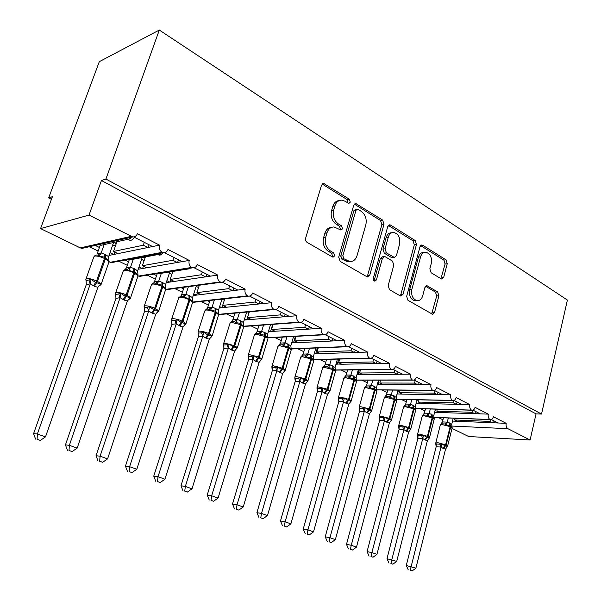 <?xml version="1.0" encoding="UTF-8"?>
<svg xmlns="http://www.w3.org/2000/svg" width="601" height="601" viewBox="0 0 601 601"><rect width="100%" height="100%" fill="white"/><g stroke="black" fill="none" stroke-linecap="round" stroke-linejoin="round"><path stroke-width="0.9" d="M350.293 202.161L349.286 199.179L323.639 183.433L321.52 185.198L305.661 238.086C305.27 239.979 305.781 241.437 307.201 242.458L332.451 256.958L333.082 257.16L334.682 255.846L333.645 252.856L330.437 251C326.058 247.8 324.472 243.217 325.689 237.245L326.982 232.857C328.319 228.943 330.67 226.983 334.051 226.975L341.015 230.085L342.54 228.816L341.526 225.826L338.355 223.918C334.036 220.65 332.466 216.067 333.668 210.17L334.937 205.843C336.207 202.094 338.461 200.193 341.691 200.148L344.997 201.215L348.835 203.401L350.293 202.161M347.987 203.078L347.183 199.63L322.181 184.041M332.248 256.845L332.586 256.154L331.557 253.179L328.349 251.331L330.437 251M340.174 229.77L340.436 229.191L339.422 226.209L336.26 224.308L338.355 223.918M441.059 278.774L441.788 279.022L443.711 277.271L447.242 263.734L446.002 259.857L422.751 245.268L421.932 244.99L420.001 246.718L406.659 296.331L407.974 300.312L432.51 314.24L434.546 312.415L438.888 295.782L437.633 291.898L426.913 285.7L424.915 287.496L422.706 295.805C421.684 299.103 419.851 300.725 417.207 300.673C412.789 299.26 410.994 295.519 411.835 289.449L420.58 256.852C421.549 253.742 423.277 252.187 425.756 252.187C430.248 253.562 432.089 257.318 431.278 263.448L429.865 268.805L431.127 272.734L441.059 278.774M84.433 247.837L82.089 248.371L80.309 247.897L40.56 228.59L52.392 196.692L48.658 197.924L99.308 61.663L159.303 30.05L105.926 179.045L101.441 180.525L89.023 215.09L132.738 236.959C134.94 236.989 136.472 235.915 137.344 233.736L159.52 245.133L152.556 246.553L133.692 236.922M159.303 30.05L567.397 300.064L541.516 414.066L105.926 179.045M384.009 224.241L382.649 220.109L355.769 203.551L353.711 205.309L338.694 257.138L340.158 261.382L366.768 276.655L367.572 276.918L369.773 275.055L384.009 224.241L381.883 224.609L380.523 220.492L354.35 204.145M390.65 225.127L415.163 240.505L416.455 244.509L403.023 294.235L400.912 296.075L400.183 295.842L389.523 289.72L388.171 285.67L393.805 265.146L392.461 261.082L385.331 256.815L384.497 256.537L382.409 258.347L376.414 279.886L374.889 281.185C373.634 280.795 373.131 279.781 373.364 278.128L387.75 226.577L389.741 224.827L390.65 225.127L388.516 225.495L413.015 240.836L415.163 240.505M438.505 417.605L442.937 419.776M491.31 419.513L498.116 422.991L506.2 423.329L493.376 416.741C492.797 418.739 491.776 419.693 490.318 419.618L489.875 419.49C488.41 418.334 487.884 416.546 488.305 414.134L480.244 413.864L472.927 410.13M420.264 408.68L424.907 410.949M453.935 400.431L461.786 404.443L469.832 404.638C469.389 407.087 469.929 408.905 471.447 410.092L471.928 410.228C473.423 410.31 474.467 409.341 475.06 407.328L488.305 414.134M416.11 403.309L421.218 403.459L418.424 402.077L419.002 399.83M401.453 399.477L406.306 401.851M434.298 390.41L442.719 394.707L450.735 394.819C450.277 397.306 450.833 399.162 452.403 400.386L452.921 400.529C454.454 400.604 455.535 399.635 456.144 397.599L469.832 404.638M397.051 393.925L402.317 394.121L399.432 392.693L400.101 390.162M382.033 389.974L387.112 392.461M413.991 380.035L423.006 384.64L430.992 384.67C430.519 387.194 431.097 389.087 432.712 390.342L433.268 390.492C434.854 390.575 435.958 389.598 436.589 387.547L450.735 394.819M377.383 384.249L382.814 384.482L379.832 383.01L380.606 380.148M361.99 380.17L367.309 382.769M377.323 384.46L377.819 384.46M392.964 369.299L402.625 374.235L410.566 374.175C410.077 376.737 410.671 378.668 412.346 379.96L412.947 380.117C414.577 380.2 415.712 379.216 416.358 377.15L430.992 384.67M357.062 374.25L362.666 374.528L359.586 373.011L360.48 369.788M341.278 370.036L346.845 372.763M356.979 374.573L357.708 374.566M371.193 358.188L381.53 363.462L389.425 363.312C388.922 365.911 389.531 367.88 391.266 369.209L391.912 369.382C393.587 369.465 394.759 368.466 395.42 366.392L410.566 374.175M336.072 363.921L341.856 364.244L338.671 362.673L339.693 359.052M319.882 359.563L325.704 362.418M335.944 364.364L336.928 364.341M348.633 346.664L359.691 352.314L367.534 352.058C367.001 354.695 367.639 356.701 369.435 358.076L370.133 358.264C371.854 358.346 373.056 357.34 373.739 355.244L389.425 363.312M314.361 353.238L315.457 353.779L320.341 353.613L317.05 351.991L318.222 347.911M297.75 348.738L303.851 351.72M314.195 353.816L315.457 353.779M325.239 334.727L337.071 340.759L344.839 340.391C344.29 343.073 344.944 345.124 346.807 346.537L347.566 346.739C349.339 346.822 350.578 345.808 351.277 343.697L367.534 352.058M281.674 337.153L282.207 337.416M291.906 342.187L293.25 342.848L298.081 342.623L294.678 340.94L296.03 336.357M274.852 337.529L281.238 340.654M291.688 342.923L293.25 342.848M300.966 322.331L313.609 328.785L321.31 328.296C320.739 331.023 321.415 333.119 323.346 334.569L324.172 334.787C325.99 334.87 327.26 333.848 327.988 331.729L344.839 340.391M257.882 325.441L258.836 325.915M268.655 330.745L270.27 331.542L275.048 331.241L271.524 329.498L273.079 324.337M251.143 325.93L257.837 329.205M268.384 331.662L270.27 331.542M275.761 309.462L289.276 316.359L296.886 315.743C296.293 318.515 296.992 320.656 298.998 322.159L299.899 322.391C301.77 322.467 303.077 321.437 303.821 319.304L321.31 328.296M233.218 313.309L234.638 314.007M244.577 318.898L246.485 319.837L251.188 319.454L247.537 317.651L249.332 311.836M226.585 313.917L233.594 317.343M244.231 320.017L246.485 319.837M249.573 296.09L264.019 303.467L271.524 302.709C270.908 305.526 271.637 307.712 273.718 309.26L274.695 309.515C276.618 309.59 277.962 308.553 278.729 306.412L296.886 315.743M207.653 300.733L209.554 301.664M219.628 306.623L221.837 307.704L226.472 307.239L222.686 305.368L224.759 298.81M201.132 301.462L208.472 305.053M219.2 307.975L221.837 307.704M222.332 282.185L237.778 290.065L245.17 289.164C244.524 292.026 245.276 294.265 247.439 295.865L248.513 296.143C250.489 296.21 251.872 295.166 252.653 293.01L271.524 302.709M181.134 287.676L183.545 288.871M193.747 293.881L196.279 295.136L200.839 294.573L196.91 292.634L199.284 285.317M174.733 288.548L182.419 292.304M193.221 295.504L196.279 295.136M185.641 287.068L217.194 282.786M193.988 267.708L210.493 276.137L217.765 275.078C217.081 277.993 217.87 280.276 220.124 281.929L221.288 282.23C223.324 282.29 224.744 281.238 225.548 279.074L245.17 289.164M153.593 274.124L156.56 275.589M166.89 280.667L169.775 282.087L174.245 281.433L170.166 279.42L172.818 271.434M147.335 275.138L155.389 279.082M166.244 282.605L169.775 282.087M158.003 273.41L158.634 273.725L189.555 268.737L188.917 268.407M189.706 268.279L189.555 268.737M164.471 252.638L182.111 261.645L189.232 260.413C188.526 263.381 189.345 265.717 191.681 267.43L192.966 267.753C195.055 267.806 196.512 266.746 197.338 264.575L217.765 275.078M124.978 260.045L128.531 261.796M138.996 266.942L142.257 268.549L146.629 267.791L142.392 265.702L145.382 256.928M118.878 261.217L127.314 265.341M138.207 269.248L142.257 268.549M129.283 259.226L130.409 259.782L160.625 254.028L159.468 253.442M160.918 253.164L160.625 254.028M159.52 245.133C158.777 248.153 159.626 250.549 162.067 252.33L163.472 252.675C165.621 252.72 167.116 251.654 167.964 249.475L189.232 260.413M452.515 421.083L492.587 422.758L489.943 421.414L454.672 419.986L455.1 418.251M457.301 421.286L454.672 419.986M434.591 412.339L474.722 413.683L471.995 412.294L436.822 411.167L437.325 409.191M439.534 412.504L436.822 411.167M421.218 403.459L456.287 404.308L453.462 402.873L418.424 402.077M402.317 394.121L437.235 394.624L434.32 393.144L399.432 392.693M382.814 384.482L417.552 384.617L414.54 383.092L379.832 383.01M362.666 374.528L397.193 374.273L394.083 372.695L359.586 373.011M341.856 364.244L376.136 363.567L372.92 361.937L338.671 362.673M320.341 353.613L354.342 352.494L351.007 350.796L317.05 351.991M298.081 342.623L331.76 341.015L328.304 339.257L294.678 340.94M275.048 331.241L308.358 329.123L304.775 327.297L271.524 329.498M251.188 319.454L284.085 316.78L280.366 314.894L247.537 317.651M226.472 307.239L258.896 303.978L255.034 302.018L222.686 305.368M200.839 294.573L232.73 290.681L228.718 288.645L196.91 292.634M174.245 281.433L205.542 276.858L201.373 274.74L170.166 279.42M146.629 267.791L177.257 262.487L172.915 260.278L142.392 265.702M95.228 245.411L99.413 247.462M110.006 252.675L113.679 254.486L147.816 247.522L143.301 245.223L113.529 251.443L117.931 253.614M89.301 246.741L98.136 251.068M109.044 255.425L113.679 254.486M99.413 244.464L101.073 245.283L130.492 238.717L128.787 237.846M130.958 237.357L130.492 238.717M218.847 314.684L219.568 314.556M192.936 302.363L194.446 302.213M166.064 289.479L168.423 289.404M191.681 267.43L138.403 276.092L141.445 276.092M162.067 252.33L110.066 262.329L113.469 262.246M110.066 262.329L109.089 261.608M541.516 414.066L536.054 413.894L530.09 440.007L468.675 436.514L452.02 428.423M530.09 440.007L507.898 428.693C506.35 427.634 505.787 425.846 506.2 423.329M536.054 413.894L101.441 180.525M490.378 419.626L489.943 421.414M472.499 410.235L471.995 412.294M454.063 400.499L453.462 402.873M434.936 390.733L434.32 393.144M415.178 380.643L414.54 383.092M394.744 370.208L394.083 372.695M373.604 359.421L372.92 361.937M351.72 348.242L351.007 350.796M329.048 336.665L328.304 339.257M305.548 324.668L304.775 327.297M281.17 312.219L280.366 314.894M255.868 299.306L255.034 302.018M229.59 285.888L228.718 288.645M190.126 268.211L189.6 268.609M189.36 268.767L186.911 269.21M202.282 271.937L201.373 274.74M163.299 252.713C161.586 254.681 160.129 255.455 158.934 255.027L158.814 254.967M173.869 257.431L172.915 260.278M147.816 247.522L152.556 246.553M134.519 237.342C132.671 239.709 131.116 240.685 129.846 240.28L129.726 240.22M113.529 251.443L116.917 241.745M144.285 242.331L143.301 245.223M40.56 228.59L89.023 215.09M51.416 199.329L48.658 197.924M114.851 252.097L114.04 254.411M143.391 266.19L142.61 268.489M170.864 279.765L170.106 282.042M197.323 292.837L196.595 295.091M222.836 305.443L222.137 307.674M249.054 312.422L246.771 319.815M272.704 324.367L270.548 331.527M295.414 336.387L293.513 342.84M317.388 347.949L315.713 353.771M338.656 359.075L337.176 364.341M359.255 369.803L357.941 374.566M379.208 380.155L378.037 384.46M398.546 390.147L397.509 394.053M417.289 399.8L416.373 403.339M435.477 409.138L434.666 412.346M177.257 262.487L182.111 261.645M220.124 281.929L166.034 289.306M205.542 276.858L210.493 276.137M247.439 295.865L192.936 302.018M232.73 290.681L237.778 290.065M273.718 309.26L218.839 314.308M258.896 303.978L264.019 303.467M298.998 322.159L243.833 326.185M284.085 316.78L289.276 316.359M323.346 334.569L267.918 337.672M308.358 329.123L313.609 328.785M346.807 346.537L291.169 348.783M291.237 349.181L291.245 349.579L291.034 348.753L290.073 348.828M331.76 341.015L337.071 340.759M369.435 358.076L313.632 359.533M313.459 359.533L312.257 359.571M354.342 352.494L359.691 352.314M391.266 369.209L335.335 369.938M376.136 363.567L381.53 363.462M412.346 379.96L356.333 380.02M397.193 374.273L402.625 374.235M432.712 390.342L376.647 389.786M417.552 384.617L423.006 384.64M452.403 400.386L396.314 399.244M437.235 394.624L442.719 394.707M471.447 410.092L415.374 408.425M456.287 404.308L461.786 404.443M489.875 419.49L433.847 417.327M474.722 413.683L480.244 413.864M492.587 422.758L498.116 422.991M149.101 244.787L148.199 247.447M178.489 259.797L177.618 262.427M206.721 274.206L205.88 276.813M233.864 288.067L233.053 290.644M259.985 301.401L259.204 303.948M285.129 314.24L284.378 316.757M309.365 326.613L308.636 329.1M332.729 338.543L332.03 341M355.274 350.06L354.598 352.486M377.037 361.171L376.384 363.567M398.065 371.906L397.434 374.273M418.386 382.281L417.778 384.617M438.039 392.318L437.453 394.632M457.06 402.031L456.49 404.315M475.481 411.43L474.925 413.683M493.316 420.542L492.782 422.766M339.204 200.591C336.162 200.817 334.036 202.717 332.849 206.278L334.937 205.843M336.26 224.308C331.94 221.048 330.377 216.48 331.572 210.598L332.849 206.278M331.602 227.351C328.386 227.531 326.155 229.492 324.893 233.226L326.982 232.857M328.349 251.331C323.969 248.138 322.384 243.563 323.601 237.605L324.893 233.226M366.828 276.693L367.647 275.318L381.883 224.609M358.091 209.381L357.4 209.156L355.95 210.395L342.84 255.793L343.862 258.753L349.955 261.563C353.365 261.593 355.732 259.617 357.047 255.635L365.821 224.834C366.963 219.102 365.461 214.625 361.321 211.394L358.091 209.381M356.821 209.268L355.289 209.576L353.839 210.808L355.95 210.395M350.135 261.57L347.844 261.856L341.759 259.061L340.744 256.101L353.839 210.808M400.101 295.797L400.882 294.437L414.307 244.825L413.015 240.836M383.799 256.635L382.364 256.837L380.275 258.64L374.288 280.126L376.414 279.886M374.01 280.757L374.288 280.126M399.59 244.074C400.446 237.718 398.471 233.834 393.67 232.422C391.101 232.429 389.313 233.999 388.306 237.117L385.061 248.791L386.42 252.886L394.361 257.446L396.412 255.658L399.59 244.074M391.784 232.73L391.536 232.775C388.967 232.782 387.179 234.345 386.18 237.463L388.306 237.117M392.896 257.649L391.401 257.468L384.294 253.194L382.935 249.107L386.18 237.463M424.126 252.412L423.607 252.488C421.121 252.488 419.4 254.035 418.431 257.138L420.58 256.852M416.553 300.725L415.058 300.861C410.633 299.448 408.845 295.715 409.687 289.659L418.431 257.138M431.653 313.91L436.724 295.977L435.47 292.101L425.591 286.234M440.931 278.699L445.078 264.004L443.846 260.128L420.595 245.584L422.751 245.268M86.281 284.611L33.603 433.622L37.382 433.99L45.503 436.867L97.873 287.331L94.387 286.264L90.315 283.815L86.304 284.626L86.086 280.757M37.089 439.278L40.335 440.42L37.089 439.278L37.382 433.99L90.263 283.965M100.314 244.907L97.189 253.75L101.193 252.886L105.506 254.614L108.608 256.68L113.574 242.488M104.146 244.599L101.216 252.901M113.807 242.443L116.248 243.66M115.377 246.162L112.748 244.855M108.789 262.502L109.081 261.675L105.363 258.903L97.475 281.381L96.573 280.96C92.411 279.142 89.083 278.323 86.604 278.496L85.838 279.412L86.071 280.765L91.082 279.36L95.604 282.485L96.573 280.96L104.469 258.468C100.352 256.612 97.039 255.801 94.552 256.049L93.756 257.055L86.116 278.639M93.486 285.843L95.604 282.485L100.81 283.912L100.082 285.415L98.94 286.016M108.871 260.368L108.864 260.894L104.514 257.123L99.24 256.214L97.948 255.087L96.168 255.012L94.087 256.199M108.864 260.894L109.081 261.675L100.96 284.821M108.879 260.481L108.608 256.68M101.163 253.044L99.24 256.214M97.873 287.331L100.81 283.912M90.315 283.815L91.082 279.36M40.335 440.42L45.503 436.867M33.603 433.622L35.579 439.113M115.768 294.61L120.854 293.303L125.241 296.353L126.195 294.858C122.183 293.108 118.908 292.296 116.384 292.417L115.527 293.311L115.963 298.374L65.456 444.89L69.37 445.326L77.168 448.091L127.359 301.048L124.009 300.034L120.087 297.668L115.963 298.374L115.723 294.618M69.01 450.487L72.128 451.576L69.01 450.487L69.37 445.326L120.042 297.811M129.403 259.279L126.405 267.986L130.515 267.227L134.669 268.887L137.652 270.886L142.204 257.536M133.294 259.226L130.545 267.242M143.496 257.288L144.999 258.039M144.165 260.503L141.626 259.241M123.137 299.629L125.241 296.353L130.214 297.69L128.524 299.636L130.59 297.75L130.319 298.472M137.937 274.477L137.937 275.033L134.647 271.802L128.682 270.533L127.374 269.398L125.459 269.316L123.423 270.51M137.937 275.033L138.095 275.731L133.775 272.719C129.793 270.931 126.541 270.134 124.001 270.33L123.122 271.306L115.775 292.589M137.952 274.68L137.652 270.886M130.492 267.385L128.682 270.533M127.359 301.048L130.214 297.69M120.087 297.668L120.854 293.303M72.128 451.576L77.168 448.091M65.456 444.89L67.44 450.292M144.465 311.581L96.047 455.716L100.089 456.219L107.579 458.879L155.719 314.248L151.655 312.888L148.725 310.995L144.495 311.603L144.232 307.922M99.661 461.245L102.658 462.297L99.661 461.245L100.089 456.219L148.68 311.138M157.252 273.53L154.51 281.681L158.732 281.028L162.728 282.613L165.598 284.551L169.798 271.922M161.353 273.282L158.754 281.043L155.674 283.169L153.631 283.071L151.647 284.273M172.036 271.562L172.675 271.877M153.653 283.071L154.51 281.681M171.863 274.304L169.414 273.079M165.778 289.975L166.019 289.254L162.788 286.835L155.531 308.613L154.69 308.223C150.813 306.533 147.591 305.729 145.021 305.811L144.082 306.675L144.33 307.922L149.491 306.72L153.743 309.68L154.69 308.223L161.962 286.429C158.123 284.709 154.915 283.92 152.331 284.063L151.369 285.017L144.308 306.007M151.655 312.888L153.743 309.68L158.491 310.935L156.853 312.768L158.814 310.935L158.566 311.611M165.899 288.074L165.906 288.63L161.939 285.107L157.004 284.303L155.674 283.169M165.906 288.63L158.814 310.935L155.531 308.613L152.496 313.279M165.921 288.345L165.598 284.551M158.709 281.178L157.004 284.303M155.719 314.248L158.491 310.935M148.725 310.995L149.491 306.72M102.658 462.297L107.579 458.879M96.047 455.716L98.046 461.035M171.931 324.315L125.451 466.128L129.613 466.684L136.818 469.238L183.012 326.952L179.909 326.027L176.281 323.819L171.931 324.315L171.676 320.709M129.125 471.59L132.002 472.604L129.125 471.59L129.613 466.684L176.236 323.954M184.071 287.278L181.585 294.866L185.889 294.31L189.743 295.835L192.508 297.705L196.399 285.708M188.376 286.797L185.919 294.325M180.661 296.338L181.585 294.866M198.57 287.526L196.174 286.414M192.688 302.957L192.906 302.288L189.893 300.019L182.922 321.467L182.118 321.084C178.369 319.462 175.191 318.665 172.585 318.703L171.57 319.537L171.833 320.731L175.056 320.446L177.047 319.627L181.171 322.512L182.118 321.084L189.097 299.629C185.386 297.968 182.223 297.187 179.609 297.292L178.565 298.216L171.773 318.913M179.106 325.652L181.171 322.512L185.717 323.691L184.154 325.411L185.987 323.639L185.762 324.27M192.823 301.176L192.838 301.725L189.052 298.321L184.259 297.555L182.922 296.428L180.728 296.323L178.82 297.518M192.838 301.725L192.508 297.705M185.867 294.46L184.259 297.555M183.012 326.952L185.717 323.691M176.281 323.819L177.047 319.627M132.002 472.604L136.818 469.238M125.451 466.128L127.457 471.357M198.322 333.074L201.613 332.856L203.589 332.06L207.593 334.877L208.524 333.48C204.903 331.902 201.778 331.121 199.141 331.121L198.037 331.925L198.42 336.598L153.743 476.135L158.01 476.751L164.937 479.207L209.306 339.182L206.323 338.31L202.822 336.169L198.39 336.583L198.112 333.014M157.462 481.544L160.234 482.513L157.462 481.544L158.01 476.751L202.777 336.305M209.937 300.47L207.668 307.577L212.055 307.103L215.767 308.568L218.433 310.386L222.002 299.118M214.362 299.974L212.085 307.119M206.684 309.117L207.668 307.577M224.323 300.184L221.957 299.26M205.542 337.942L207.593 334.877L211.943 335.974L210.485 337.582L211.642 336.59M218.772 313.82L218.787 314.346L215.166 311.048L210.523 310.326L209.163 309.199L206.819 309.087L204.994 310.281M218.787 314.346L218.433 310.386M212.04 307.254L210.523 310.326M209.306 339.182L211.943 335.974M202.822 336.169L203.589 332.06M160.234 482.513L164.937 479.207M153.743 476.135L155.757 481.281M223.895 348.4L180.984 485.781L185.341 486.442L192.012 488.808L234.66 350.976L231.024 349.797L228.403 348.069L223.925 348.422L223.595 344.869M184.74 491.115L187.407 492.054L184.74 491.115L185.341 486.442L228.365 348.204M234.901 313.159L232.82 319.83L237.275 319.447L240.858 320.851L243.435 322.609L246.688 312.077M239.401 312.745L237.305 319.462M231.776 321.445L232.82 319.83M249.16 312.407L247.537 312.002M243.638 327.537L243.818 326.959L241.181 324.968L234.736 345.77L224.729 343.088L223.549 343.862L223.85 344.974L227.201 344.809L229.169 344.042L233.06 346.785L233.984 345.417L240.438 324.608L231.22 322.316L230.025 323.18L223.722 343.321M231.024 349.797L233.06 346.785L237.222 347.821L235.892 349.301L236.967 348.332M243.796 326.02L243.803 326.508L240.34 323.315L235.832 322.632L234.473 321.512L231.956 321.4L230.228 322.579M243.803 326.508L237.418 347.678L234.736 345.77L231.776 350.143M243.811 326.403L243.435 322.609M237.267 319.589L235.832 322.632M234.66 350.976L237.222 347.821M228.403 348.069L229.169 344.042M187.407 492.054L192.012 488.808M180.984 485.781L182.997 490.837M248.483 356.453L251.887 356.34L253.832 355.604L257.619 358.279L258.535 356.934L249.415 354.635L248.16 355.379L248.529 359.826L207.225 495.066L211.657 495.772L218.088 498.056L259.106 362.358L255.605 361.224L253.074 359.548L248.498 359.811L248.175 356.295M211.011 500.34L213.58 501.249L211.011 500.34L211.657 495.772L253.036 359.683M259.008 325.359L257.085 331.654L261.608 331.346L265.071 332.699L267.558 334.404L270.54 324.525M263.569 325.028L261.645 331.361M255.981 333.337L257.085 331.654M255.605 361.224L257.619 358.279L261.608 359.24L260.436 360.592L261.608 359.571M267.933 337.8L264.62 335.148L260.248 334.509L258.881 333.39L256.161 333.285L254.576 334.434M267.941 338.25L264.748 336.432L255.658 334.164L254.388 334.997L248.311 354.875M267.948 338.198L267.558 334.404M261.6 331.489L260.248 334.509M259.106 362.358L261.608 359.24M253.074 359.548L253.832 355.604M213.58 501.249L218.088 498.056M207.225 495.066L209.238 500.047M272.245 370.817L232.519 504.014L237.034 504.772L243.232 506.966L282.665 373.469L279.322 372.252L276.881 370.622L272.245 370.817L271.907 367.324M236.336 509.235L238.822 510.106L236.336 509.235L237.034 504.772L276.843 370.757M282.297 337.116L280.517 343.073L285.099 342.833L290.839 345.785L293.589 336.492M286.91 336.86L285.129 342.848M279.352 344.816L280.517 343.073M291.072 350.436L291.222 349.932L288.901 348.182L282.928 368.375L273.237 365.769L271.907 366.482L272.253 367.534L275.709 367.474L277.639 366.753L281.321 369.367L282.23 368.052L288.21 347.844L279.255 345.605L277.91 346.401L272.05 366.017M279.322 372.252L281.321 369.367L285.144 370.269L284.13 371.486L285.137 370.532M291.034 348.753L288.067 346.574L283.822 345.966L282.44 344.854L279.488 344.771L278.075 345.883M291.245 349.579L290.839 345.785M285.092 342.976L283.822 345.966M282.703 373.334L285.144 370.269M276.881 370.622L277.639 366.753M238.822 510.106L243.232 506.966M232.519 504.014L234.533 508.927M260.766 517.814L263.163 518.655L260.766 517.814L261.503 513.442L267.483 515.568L305.496 383.941L302.904 383.213L299.869 381.319L295.181 381.447L256.92 512.653L261.503 513.442L299.831 381.455M294.821 377.961L295.264 381.365M304.805 348.452L303.159 354.102L307.787 353.929L313.339 356.791L315.871 348.009M309.47 348.264L307.825 353.944M301.927 355.912L303.159 354.102M294.813 377.548L295.219 378.232L298.705 378.224L300.628 377.526L304.211 380.072L305.113 378.788L296.24 376.534L294.843 377.21L294.903 378.104M302.228 382.897L304.211 380.072L307.877 380.921L306.863 382.071M313.692 360.044L311.378 357.933L306.578 357.032L305.195 355.927L301.98 355.89L300.778 356.934M313.76 360.525L313.339 356.791M307.78 354.072L306.578 357.032M305.496 383.941L307.877 380.921M299.869 381.319L300.628 377.526M263.163 518.655L267.483 515.568M256.92 512.653L258.941 517.484M284.348 526.093L286.662 526.904L284.348 526.093L285.122 521.818L290.892 523.862L327.522 394.188L325.013 393.497L322.083 391.657L317.351 391.724L280.479 520.992L285.122 521.818L322.046 391.784M316.975 388.246L317.426 391.642M326.568 359.39L325.036 364.762L329.716 364.649L335.08 367.421L337.431 359.113M331.286 359.27L329.746 364.672M323.3 367.068L325.036 364.762M317.027 388.374L317.005 387.577L318.47 386.924L327.222 389.155L332.774 369.525L324.059 367.331L322.579 368.06L317.118 387.172M316.967 387.878L317.403 388.577L320.934 388.607L322.842 387.93L326.328 390.417L327.222 389.155L327.868 389.463L333.42 369.833L332.774 369.525L332.593 368.278L328.574 367.729L327.184 366.625L323.721 366.655L322.714 367.617M324.36 393.189L326.328 390.417L329.844 391.206L329.115 392.168L329.829 391.349M335.471 370.674L333.239 368.593L333.42 369.833L335.471 371.388L335.35 371.816M335.516 371.102L335.08 367.421M329.709 364.792L328.574 367.729M327.522 394.188L329.844 391.206M322.083 391.657L322.842 387.93M286.662 526.904L290.892 523.862M280.479 520.992L282.493 525.755M307.119 534.086L309.35 534.875L307.119 534.086L307.922 529.902L313.504 531.877L348.82 404.097L345.763 403.143L343.554 401.648L338.784 401.663L303.235 529.045L307.922 529.902L343.524 401.776M338.393 398.185L338.859 401.581M347.633 369.953L346.199 375.077L350.916 375.024L356.115 377.706L358.294 369.818M352.381 369.893L350.954 375.039M344.05 377.864L346.199 375.077M338.386 397.87L338.859 398.568L342.42 398.643L344.313 397.99L347.709 400.424L348.595 399.184L353.951 379.824L345.357 377.653L343.81 378.36L338.536 397.223M345.763 403.143L347.709 400.424L351.089 401.16L350.511 401.964L351.074 401.25M356.558 381.094L356.1 380.125L353.756 378.585L349.85 378.074L348.452 376.97L344.884 376.992L346.244 375.054M356.558 381.334L356.1 380.117L356.506 381.59L353.951 379.824L353.32 375.88M356.551 381.004L356.115 377.706M350.916 375.159L349.85 378.074M348.82 404.097L351.089 401.16M343.554 401.648L344.313 397.99M309.35 534.875L313.504 531.877M303.235 529.045L305.248 533.733M329.13 541.817L331.286 542.575L329.13 541.817L329.964 537.715L335.358 539.63L369.39 413.811L364.334 411.317L359.518 411.272L325.224 536.828L329.964 537.715L364.296 411.445M359.113 407.531L359.616 408.244L363.199 408.357L365.085 407.718L368.39 410.1L369.269 408.883L360.758 406.704L359.165 407.29L359.601 411.197M368.015 380.163L366.685 385.053L371.433 385.053L376.466 387.653L378.487 380.155M372.808 380.155L371.471 385.076M364.529 387.885L366.685 385.053M366.467 412.767L368.39 410.1L371.636 410.791L371.23 411.415L371.636 410.791M376.767 391.829L376.421 389.974L374.228 388.569L370.426 388.081L369.022 386.984L365.438 386.961M376.902 390.853L376.466 387.653M371.433 385.196L370.426 388.081M369.42 413.683L371.238 411.407M364.334 411.317L365.085 407.718M331.286 542.575L335.358 539.63M325.224 536.828L327.237 541.448M379.592 420.58L346.492 544.356L351.269 545.272L356.491 547.12L389.335 423.089L384.437 420.67L379.629 420.602L379.186 417.267M350.406 549.284L352.494 550.02L350.406 549.284L351.269 545.272L384.407 420.798M387.765 390.034L386.511 394.714L391.296 394.767L396.164 397.291L398.057 390.139M392.581 390.079L391.326 394.789M384.693 397.141L386.511 394.714M379.171 416.891L379.712 417.605L383.318 417.755L385.188 417.132L388.411 419.46L389.283 418.273L394.279 399.44L385.91 397.314L384.242 397.952L379.314 416.35M386.503 422.082L388.411 419.46L391.529 420.107L389.365 422.969M396.487 401.37L396.104 399.515L394.046 398.223L390.342 397.764L388.945 396.675L385.331 396.615M396.607 400.386L396.164 397.291M391.296 394.91L390.342 397.764M384.437 420.67L385.188 417.132M352.494 550.02L356.491 547.12M346.492 544.356L348.497 548.908M399.041 429.595L367.068 551.635L371.884 552.574L376.932 554.37L408.65 432.074L403.91 429.73L399.041 429.595L398.628 426.372M370.99 556.511L373.011 557.225L370.99 556.511L371.884 552.574L403.88 429.85M406.9 399.59L405.72 404.075L410.528 404.18L415.253 406.622L417.019 399.793M411.745 399.688L410.566 404.195M403.609 406.93L405.72 404.075M398.606 425.951L399.169 426.672L402.798 426.86L404.653 426.252L407.801 428.536L408.665 427.364L413.488 408.785L405.224 406.682L403.504 407.29L398.741 425.455M405.908 431.105L407.801 428.536L410.799 429.137L408.68 431.954M415.674 409.739L415.171 408.778L413.248 407.583L409.634 407.147L408.229 406.066L404.601 405.96M415.727 410.107L415.253 406.622M410.536 404.315L409.634 407.147M403.91 429.73L404.653 426.252M373.011 557.225L376.932 554.37M367.068 551.635L369.067 556.128M417.875 438.324L386.991 558.69L396.72 561.379L427.401 440.661L424.712 439.849L422.773 438.512L417.913 438.347L417.47 435.199M390.92 563.513L392.874 564.196L390.92 563.513L391.829 559.651L422.743 438.625M425.448 408.838L424.344 413.142L429.174 413.293L433.749 415.667L435.409 409.138M430.316 408.98L429.204 413.315L426.928 415.156L423.277 415.028M422.285 415.93L424.344 413.142M417.432 434.733L418.026 435.462L421.677 435.68L423.51 435.086L426.59 437.318L427.439 436.168L432.104 417.838L423.945 415.757L422.172 416.335L417.56 434.275M424.712 439.849L426.59 437.318L429.467 437.881L427.401 440.661M434.185 418.784L432.397 416.914L428.325 416.238L426.928 415.156M434.238 419.107L433.659 417.755L434.185 419.273L432.104 417.838L431.293 414.029M434.185 418.589L433.749 415.667M429.174 413.428L428.325 416.238M422.773 438.512L423.51 435.086M392.874 564.196L396.72 561.379M386.991 558.69L388.982 563.114M436.146 446.791L406.284 565.511L415.892 568.178L445.544 449.105L442.937 448.323L441.051 447.016L436.176 446.813L435.687 443.253L436.311 443.981L439.97 444.229L441.795 443.651L444.793 445.837L445.642 444.71L450.149 426.62L442.096 424.561L440.27 425.102L435.808 442.832M410.213 570.281L412.113 570.95L410.213 570.281L441.029 447.136M443.44 417.8L442.396 421.94L447.242 422.135L451.682 424.434L453.244 418.176M448.323 417.988L447.279 422.15M440.345 424.824L442.396 421.94M442.937 448.323L444.793 445.837L447.572 446.363L445.544 449.105M452.14 427.551L451.591 426.477L449.886 425.44L446.453 425.05L445.048 423.975L441.382 423.81M451.682 424.434L452.132 427.98L450.149 426.62L449.3 422.841M447.249 422.27L446.453 425.05M441.051 447.016L441.795 443.651M412.113 570.95L415.892 568.178M406.284 565.511L408.267 569.883M347.183 199.63L349.286 199.179M331.557 253.179L333.645 252.856M339.422 226.209L341.526 225.826M451.787 426.049L507.898 428.693M80.309 247.897L130.868 236.433M331.572 210.598L333.668 210.17M323.601 237.605L325.689 237.245M322.669 184.282L324.75 183.786M367.647 275.318L369.773 275.055M354.665 204.31L356.776 203.874M380.523 220.492L382.649 220.109M340.744 256.101L342.84 255.793M341.759 259.061L343.862 258.753M345.064 260.969L347.168 260.669M414.307 244.825L416.455 244.509M400.882 294.437L403.023 294.235M380.275 258.64L382.409 258.347M382.935 249.107L385.061 248.791M384.294 253.194L386.42 252.886M391.401 257.468L393.542 257.175M409.687 289.659L411.835 289.449M425.681 286.144L427.634 285.948M435.47 292.101L437.633 291.898M436.724 295.977L438.888 295.782M432.389 312.573L434.546 312.415M443.846 260.128L446.002 259.857M445.078 264.004L447.242 263.734M441.547 277.504L443.711 277.271M94.387 286.264L97.475 281.381L101.253 284.048L100.082 285.415M105.506 254.614L105.363 258.903L104.469 258.468L104.612 254.178M101.193 252.886L97.948 255.087M99.045 285.7L100.029 284.806M86.071 280.765L86.304 284.626M89.061 280.261L90.225 283.988M134.669 268.887L134.632 273.139L127.066 295.264L126.195 294.858L133.775 272.719L133.813 268.467M124.009 300.034L127.066 295.264L130.59 297.75L137.832 276.498M126.443 267.956L124.707 269.887M130.515 267.227L127.374 269.398M128.576 299.366L129.44 299.133M118.84 294.182L120.005 297.841M162.728 282.613L162.788 286.835L161.962 286.429L161.902 282.207M154.555 281.651L153.871 283.041M156.974 312.512L157.687 312.332M144.33 307.922L144.495 311.603M147.493 307.562L148.635 311.16M179.909 326.027L182.922 321.467L185.987 323.639L192.846 301.507M189.743 295.835L189.893 300.019L189.097 299.629L188.947 295.444M181.622 294.843L180.901 296.293M185.889 294.31L182.922 296.428M184.304 325.179L184.883 325.036M171.833 320.731L171.961 324.33M175.056 320.446L176.198 323.977M218.629 315.465L218.824 314.841L216.007 312.723L209.306 333.84L208.524 333.48L215.241 312.347C211.65 310.74 208.532 309.966 205.888 310.033L204.768 310.927L198.225 331.346M206.323 338.31L209.306 333.84L212.168 335.876L218.794 314.18M215.767 308.568L216.007 312.723L215.241 312.347L215 308.193M207.706 307.554L206.954 309.064M212.055 307.103L209.163 309.199M210.628 337.379L211.079 337.274M201.613 332.856L202.74 336.327M240.858 320.851L241.181 324.968L240.438 324.608L240.122 320.483M232.857 319.807L232.084 321.377M237.275 319.447L234.473 321.512M223.85 344.974L223.925 348.422M227.201 344.809L228.32 348.227M265.071 332.699L265.462 336.778L259.256 357.272L258.535 356.934L264.748 336.432L264.357 332.345M256.327 361.554L259.256 357.272L261.773 359.06L267.768 339.182M261.277 359.706L260.691 360.457M257.13 331.632L256.327 333.247M261.608 331.346L258.881 333.39M251.887 356.34L252.991 359.699M280.021 372.575L282.928 368.375L285.287 370.058L291.222 349.932L291.027 348.738M288.442 344.133L288.901 348.182L288.21 347.844L287.751 343.795M280.562 343.051L279.059 344.997M285.099 342.833L282.44 344.854M272.253 367.534L272.276 370.832M275.709 367.474L276.798 370.779M313.587 361.306L313.722 360.84L311.536 359.195L305.781 379.103L305.113 378.788L310.875 358.865L302.04 356.648L300.62 357.415L294.971 376.782M302.904 383.213L305.781 379.103L307.997 380.681L307.862 381.117M311.017 355.176L311.536 359.195L310.875 358.865L310.356 354.853M303.197 354.079L301.74 356.025M307.787 353.929L305.195 355.927M295.219 378.232L295.211 381.47M298.705 378.224L299.786 381.47M325.013 393.497L327.868 389.463L329.949 390.95L335.471 371.388L335.118 369.968L335.516 370.847M332.841 365.859L333.239 368.593L332.593 368.278L332.195 365.543M325.081 364.739L323.661 366.685M329.716 364.649L327.184 366.625M317.403 388.577L317.381 391.747M320.934 388.607L322.001 391.807M338.686 398.839L338.431 397.592L339.963 396.976L349.226 399.477L354.575 380.125L353.944 376.181M346.394 403.436L349.226 399.477L351.179 400.875L356.393 381.988M350.916 375.024L348.452 376.97M338.859 398.568L338.814 401.678M342.42 398.643L343.479 401.791M367.076 413.052L369.878 409.168L371.726 410.491L376.865 391.461L375.047 390.087L369.878 409.168L369.269 408.883L374.438 389.794L365.956 387.645L364.349 388.314L359.255 406.945M374.363 386.173L375.047 390.087L374.438 389.794L373.762 385.88M366.723 385.031L365.829 386.811M371.433 385.053L369.022 386.984M359.616 408.244L359.556 411.294M363.199 408.357L364.259 411.46M379.254 417.349L379.231 416.666L380.876 416.11L389.876 418.551L394.865 399.725L394.279 399.44L393.55 395.563M387.097 422.36L389.876 418.551L391.521 420.114M391.506 420.152L396.577 401.025L394.865 399.725L394.128 395.849M386.556 394.699L385.654 396.495M391.296 394.767L388.945 396.675M379.712 417.605L379.629 420.602M383.318 417.755L384.362 420.813M398.673 426.379L398.658 425.748L400.371 425.23L409.236 427.634L414.051 409.063L413.488 408.785L412.714 404.939M406.479 431.375L409.236 427.634L410.799 429.099M415.591 410.603L414.051 409.063L413.278 405.217M405.765 404.06L404.856 405.87M410.528 404.18L408.229 406.066M399.169 426.672L399.072 429.61M402.798 426.86L403.834 429.865M417.492 435.124L417.492 434.553L419.25 434.057L427.995 436.431L432.652 418.108L431.841 414.299M425.268 440.105L427.995 436.431L429.475 437.813M434.11 419.566L429.414 437.994M424.381 413.127L423.465 414.96M418.026 435.462L417.913 438.347M421.677 435.68L422.698 438.64M435.74 443.598L435.74 443.08L437.558 442.621L446.175 444.958L450.682 426.875L449.833 423.104M443.478 448.571L446.175 444.958L447.58 446.265M452.065 428.25L447.49 446.505M442.441 421.925L441.517 423.765M447.242 422.135L445.048 423.975M436.311 443.981L436.176 446.813M439.97 444.229L440.984 447.152M82.089 248.371L132.738 236.959M111.403 262.645L163.472 252.675M139.627 276.385L192.966 267.753M166.815 289.622L221.288 282.23M193.019 302.371L248.513 296.143M218.847 314.623L274.695 309.515M243.833 326.463L299.899 322.391M267.963 337.912L324.172 334.787M291.215 349.001L347.566 346.739M312.565 359.751L313.572 359.729M313.677 359.721L370.133 358.264M333.983 370.126L335.223 370.111M335.381 370.111L391.912 369.382M354.673 380.178L356.145 380.17M356.37 380.17L412.947 380.117M376.684 389.921L433.268 390.492M396.352 399.372L452.921 400.529M415.404 408.537L471.928 410.228M433.877 417.425L490.318 419.618M127.9 239.296L129.846 240.28M157.965 254.539L158.934 255.027M322.677 183.658L323.639 183.433M354.928 203.724L355.769 203.551M347.844 261.856L349.955 261.563M392.228 257.739L394.361 257.446M389.02 224.954L389.741 224.827M415.058 300.861L417.207 300.673M426.349 285.76L426.913 285.7M421.301 245.08L421.932 244.99M129.523 298.494L128.539 299.636M157.89 311.671L156.876 312.76M185.191 324.345L184.184 325.396M211.484 336.56L210.523 337.559M236.832 348.332L235.938 349.279M284.882 370.644L284.19 371.448M307.674 381.229L307.006 382.011L307.997 380.681L313.722 360.84L313.437 359.503L313.76 360.352M329.701 391.446L329.123 392.16M344.756 377.067L343.937 377.939M350.999 401.318L350.511 401.964M338.679 398.839L338.416 398.275M365.115 387.157L364.469 387.93M384.805 396.96L384.339 397.599M410.738 429.227L415.674 410.288L415.171 408.778L415.689 409.627"/></g></svg>
